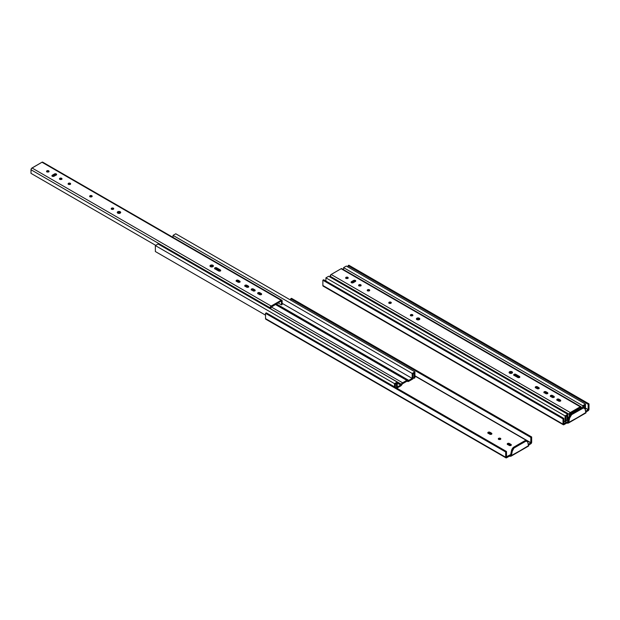 <?xml version="1.0" encoding="UTF-8"?>
<svg xmlns="http://www.w3.org/2000/svg" width="620" height="620" viewBox="0 0 620 620"><rect width="100%" height="100%" fill="white"/><g stroke="black" fill="none" stroke-linecap="round" stroke-linejoin="round"><path stroke-width="0.93" d="M567.796 422.042L567.346 421.778L567.796 422.042M585.474 408.053L588.132 409.774L588.194 404.333L348.037 265.685L348.037 267.034L348.037 265.685L348.843 265.221L589 403.868L348.843 265.221L348.037 265.685L588.194 404.333L589 403.868L588.194 404.333L588.194 409.626L585.474 408.053M563.828 423.693L567.346 421.778L567.199 422.507L568.277 423.127L586.009 412.455L584.993 408.797L583.451 407.968L571.64 414.664L570.834 414.199L582.288 407.588L583.095 408.053A3.844 2.216 -60 0 1 584.412 408.131A3.844 2.216 -60 0 1 585.117 409.13L585.9 412.951L568.734 422.429L569.625 418.074A3.844 2.216 -60 0 1 571.64 414.664L570.834 414.199A3.844 2.216 120 0 0 568.811 417.609L569.625 418.074L568.563 422.856L567.316 423.251L566.866 422.987L567.199 422.507L568.277 423.127L566.866 422.987L563.929 424.685A1.286 0.744 -60 0 1 563.286 424.746A1.286 0.744 -60 0 1 563.022 424.157L322.865 285.502L322.865 280.217L563.022 418.872L563.022 424.157L322.865 285.502L322.865 280.217L563.022 418.872L563.828 418.399L323.671 279.752L322.865 280.217L323.671 279.752L563.828 418.399L563.859 423.762L567.346 421.778L566.866 422.987L563.177 424.654L563.022 418.872L563.828 418.399L563.828 423.693M570.834 414.199L569.098 416.663L567.92 421.964L568.811 417.609L569.625 418.074L571.64 414.664L583.095 408.053L582.288 407.588L570.834 414.199M583.815 407.821L582.288 407.588A3.844 2.216 120 0 1 583.606 407.666L584.412 408.131M589 409.161L589 403.868L588.845 409.836L585.885 412.006L588.093 410.735A1.286 0.744 -60 0 0 589 409.161M585.668 411.2L588.093 409.805L585.668 411.2M585.598 412.695L586.032 412.773M323.772 286.029L322.865 285.502A1.286 0.744 120 0 0 323.129 286.099L563.286 424.746M582.722 405.705L585.474 404.116L346.332 266.05L343.589 267.638L582.722 405.705L343.589 267.638L343.589 269.669L343.589 267.638L346.332 266.05L585.474 404.116L585.389 410.138L585.474 404.116L582.722 405.705L582.722 407.495L582.722 405.705M584.66 408.317L584.66 405.519L583.536 406.17L583.536 407.627L583.536 406.17L584.66 405.519L584.66 408.317M568.346 419.903L566.998 420.686L565.866 420.035L566.998 420.686L566.998 415.718L565.866 416.369L565.866 421.406L565.06 421.871L563.828 421.166L565.06 421.871L565.06 415.904L567.804 414.315L567.804 419.283L568.563 418.849L567.804 419.283L567.804 414.315L328.662 276.257L567.804 414.315L565.06 415.904L325.919 277.838L328.662 276.257L325.919 277.838L565.06 415.904L565.06 421.871L565.866 421.406L565.866 416.369L566.998 415.718L566.998 420.686L568.346 419.903M571.253 413.951L570.23 413.362L571.253 413.951M575.461 411.525L574.43 410.928L575.461 411.525M352.672 282.898L351.695 282.333L352.672 282.898M346.192 278.031L347.084 278.55L346.192 278.031M352.664 281.774L353.757 282.402L352.664 281.774M359.127 285.502L360.019 286.022L359.127 285.502M367.753 290.486L368.644 290.997L367.753 290.486M389.321 302.932L390.213 303.451L389.321 302.932M410.882 315.386L411.773 315.898L410.882 315.386M417.043 318.944L418.639 319.866L417.043 318.944M509.749 372.465L511.345 373.387L509.749 372.465M514.205 375.038L518.723 377.65L514.205 375.038M535.765 387.485L538.114 388.841L535.765 387.485M544.391 392.468L546.739 393.824L544.391 392.468M550.847 396.188L553.195 397.544L550.847 396.188M557.295 399.916L559.651 401.272L557.295 399.916M575.399 410.37L576.437 410.967L575.399 410.37M325.919 281.046L325.919 277.838L325.919 281.046M509.601 373.147A1.705 0.984 180 0 1 509.105 372.45A1.705 0.984 180 0 1 510.159 371.543A1.705 0.984 180 0 1 512.019 371.76L512.019 372.543A1.705 0.984 0 0 0 509.245 372.845L510.81 372.256L512.384 372.86A1.705 0.984 0 0 0 512.019 372.543L512.019 371.76A1.705 0.984 180 0 1 512.515 372.45A1.705 0.984 180 0 1 511.461 373.364A1.705 0.984 180 0 1 509.601 373.147L509.136 372.263L510.159 371.543L512.484 372.263L511.461 373.364L509.601 373.147M355.384 280.442A1.248 0.721 180 0 1 355.748 280.953A1.248 0.721 180 0 1 355.384 281.464L353.206 282.712A1.248 0.721 180 0 1 351.85 282.875A1.248 0.721 180 0 1 351.075 282.209A1.248 0.721 180 0 1 351.439 281.697L351.439 282.48L354.02 281.069L355.384 281.224L355.384 280.442L355.539 281.333A1.248 0.721 0 0 0 355.384 281.224A1.248 0.721 0 0 0 353.617 281.224L351.439 282.48A1.248 0.721 0 0 0 351.276 282.596L351.439 281.697L353.617 280.442L353.617 281.224L353.617 280.442A1.248 0.721 180 0 1 355.384 280.442L355.539 281.348L353.02 282.805L351.098 282.348L353.803 280.349L355.384 280.442M358.709 285.812L358.709 285.029L359.863 284.58L361.018 285.029L360.902 285.704A1.248 0.721 0 0 0 360.747 285.58L360.747 284.797A1.248 0.721 180 0 1 361.111 285.301A1.248 0.721 180 0 1 360.344 285.967A1.248 0.721 180 0 1 358.98 285.812A1.248 0.721 180 0 1 358.616 285.301A1.248 0.721 180 0 1 359.383 284.634A1.248 0.721 180 0 1 360.747 284.797L360.747 285.58A1.248 0.721 0 0 0 358.817 285.696L361.018 285.812M367.335 290.796L369.373 290.555L369.373 289.772A1.248 0.721 180 0 1 369.737 290.284A1.248 0.721 180 0 1 368.97 290.951A1.248 0.721 180 0 1 367.606 290.796A1.248 0.721 180 0 1 367.242 290.284A1.248 0.721 180 0 1 368.009 289.618A1.248 0.721 180 0 1 369.373 289.772L369.373 290.555A1.248 0.721 0 0 0 367.443 290.679M388.895 303.242L390.933 303.01L390.933 302.227L390.933 303.242L389.166 303.242A1.248 0.721 180 0 1 388.802 302.731A1.248 0.721 180 0 1 389.577 302.064A1.248 0.721 180 0 1 390.933 302.227L390.933 303.01A1.248 0.721 0 0 0 389.004 303.126L389.36 302.134L390.933 302.227A1.248 0.721 180 0 1 391.298 302.731A1.248 0.721 180 0 1 390.53 303.397A1.248 0.721 180 0 1 389.166 303.242L389.011 303.134M416.896 319.626A1.705 0.984 180 0 1 416.4 318.928A1.705 0.984 180 0 1 417.454 318.021A1.705 0.984 180 0 1 419.306 318.231L419.306 319.013A1.705 0.984 0 0 0 416.539 319.323L418.105 318.726L419.678 319.339A1.705 0.984 0 0 0 419.306 319.013L419.306 318.231A1.705 0.984 180 0 1 419.81 318.928A1.705 0.984 180 0 1 418.756 319.835A1.705 0.984 180 0 1 416.896 319.626L416.431 318.734L417.151 318.106L418.756 318.021L419.771 318.734L419.05 319.75L416.896 319.626M410.463 315.688L412.502 315.456L412.502 314.673A1.248 0.721 180 0 1 412.866 315.185A1.248 0.721 180 0 1 412.091 315.851A1.248 0.721 180 0 1 410.735 315.696A1.248 0.721 180 0 1 410.37 315.185A1.248 0.721 180 0 1 411.137 314.518A1.248 0.721 180 0 1 412.502 314.673L412.502 315.456A1.248 0.721 0 0 0 410.572 315.572M345.774 278.341L345.774 277.558L346.681 277.125L347.96 277.435L347.96 278.233A1.248 0.721 0 0 0 347.804 278.109L347.804 277.326A1.248 0.721 180 0 1 348.176 277.838A1.248 0.721 180 0 1 347.401 278.504A1.248 0.721 180 0 1 346.045 278.341A1.248 0.721 180 0 1 345.673 277.838A1.248 0.721 180 0 1 346.448 277.171A1.248 0.721 180 0 1 347.804 277.326L347.804 278.109A1.248 0.721 0 0 0 345.875 278.225L348.076 278.341M580.583 407.766L580.583 408.564L580.583 407.766M569.943 413.912L580.25 407.572L570.214 413.37L569.943 415.152L569.943 413.912M578.15 409.975L577.119 409.378L578.15 409.975M355.462 281.41L354.818 281.038L355.462 281.41M568.804 417.655L567.804 417.082L568.804 417.655M581.265 407.379L581.265 408.177L581.188 406.968L580.444 406.697L570.284 412.54L569.261 414.307L330.127 276.241L330.127 277.094L330.94 274.613L341.108 268.724L580.25 406.79A1.442 0.829 -60 0 1 580.963 406.72A1.442 0.829 -60 0 1 581.265 407.379M569.261 416.284L569.261 414.307L569.261 416.284M535.347 387.795L536.974 387.399L539.113 388.639M543.972 392.77L545.6 392.382L547.739 393.615M550.421 396.498L552.056 396.11L554.195 397.343M556.876 400.225L558.504 399.83L560.643 401.062M513.779 375.34L515.631 375.022L519.723 377.44M412.657 315.588L411.137 315.851L410.393 315.045L412.091 314.518L412.773 314.906L412.657 315.588A1.248 0.721 0 0 0 412.502 315.456L412.773 315.688M517.995 377.572L514.05 375.348A1.248 0.721 180 0 1 513.686 374.837A1.248 0.721 180 0 1 514.461 374.17A1.248 0.721 180 0 1 515.817 374.325L515.817 375.108A1.248 0.721 0 0 0 513.887 375.224L514.05 374.325L515.414 374.17L515.817 375.108L519.452 377.208L519.452 376.425L515.817 374.325L519.452 376.425A1.248 0.721 180 0 1 519.816 376.929A1.248 0.721 180 0 1 519.048 377.596A1.248 0.721 180 0 1 517.685 377.44L519.452 377.44L519.452 376.425L519.452 377.208A1.248 0.721 0 0 1 519.614 377.324M560.527 400.962L558.798 401.156L556.807 399.575L558.721 399.117L560.527 400.156L560.527 400.962A1.248 0.721 0 0 0 560.371 400.83L560.371 400.047L560.371 400.83L558.914 399.985L558.914 399.203L560.371 400.047A1.248 0.721 180 0 1 560.736 400.559A1.248 0.721 180 0 1 559.968 401.225A1.248 0.721 180 0 1 558.605 401.07L557.148 400.225A1.248 0.721 180 0 1 556.783 399.714A1.248 0.721 180 0 1 557.55 399.048A1.248 0.721 180 0 1 558.914 399.203L558.914 399.985A1.248 0.721 0 0 0 556.985 400.109L558.914 401.194M554.086 397.226A1.248 0.721 0 0 0 553.923 397.11L553.923 396.32L554.195 397.11L553.04 397.552L550.692 396.498A1.248 0.721 180 0 1 550.327 395.986A1.248 0.721 180 0 1 551.103 395.32A1.248 0.721 180 0 1 552.459 395.483L552.459 396.265A1.248 0.721 0 0 0 550.529 396.382L550.421 395.715L551.575 395.265L553.923 396.32L553.923 397.11L552.459 396.265L552.459 395.483L553.923 396.32A1.248 0.721 180 0 1 554.288 396.831A1.248 0.721 180 0 1 553.513 397.498A1.248 0.721 180 0 1 552.157 397.343L550.537 396.389M547.63 393.499A1.248 0.721 0 0 0 547.468 393.382L547.468 392.599L547.739 393.382L546.584 393.832L544.244 392.778A1.248 0.721 180 0 1 543.88 392.266A1.248 0.721 180 0 1 544.647 391.6A1.248 0.721 180 0 1 546.011 391.755L546.011 392.538A1.248 0.721 0 0 0 544.081 392.654L543.972 391.987L545.127 391.546L547.468 392.599L547.468 393.382L546.011 392.538L546.011 391.755L547.468 392.599A1.248 0.721 180 0 1 547.832 393.111A1.248 0.721 180 0 1 547.065 393.77A1.248 0.721 180 0 1 545.701 393.615L546.011 393.747M539.005 388.523A1.248 0.721 0 0 0 538.842 388.399L538.842 387.616L539.113 388.407L537.958 388.849L535.618 387.795A1.248 0.721 180 0 1 535.254 387.283A1.248 0.721 180 0 1 536.021 386.617A1.248 0.721 180 0 1 537.385 386.772L537.385 387.562A1.248 0.721 0 0 0 535.455 387.678L535.463 386.88L536.501 386.562L538.842 387.616L538.842 388.399L537.385 387.562L537.385 386.772L538.842 387.616A1.248 0.721 180 0 1 539.206 388.128A1.248 0.721 180 0 1 538.439 388.794A1.248 0.721 180 0 1 537.075 388.639L535.463 387.686M580.963 406.72L341.829 268.654A1.442 0.829 120 0 0 341.108 268.724L342.108 269.096M570.284 412.54L331.142 274.474A1.442 0.829 120 0 0 330.127 276.241L569.261 414.307A1.442 0.829 -60 0 1 570.284 412.54L580.25 406.79L341.108 268.724L331.142 274.474L570.284 412.54M360.902 285.704L358.825 285.704M369.373 289.772L369.714 290.423L368.97 290.951L367.265 290.423L368.009 289.618L369.373 289.772M347.96 278.233L346.347 278.473M500.503 439.309A1.248 0.721 0 0 0 500.441 439.262L500.441 438.332A1.248 0.721 180 0 1 500.805 438.844A1.248 0.721 180 0 1 500.03 439.503A1.248 0.721 180 0 1 498.674 439.347L498.302 438.844L498.86 438.239L500.782 438.696L500.247 439.44L498.674 439.347A1.248 0.721 180 0 1 498.302 438.844A1.248 0.721 180 0 1 499.077 438.177A1.248 0.721 180 0 1 500.441 438.332L500.441 439.262A1.248 0.721 0 0 0 498.604 439.309M510.454 455.142L510.004 454.879L510.454 455.142M414.912 375.79L530.751 442.905L414.912 376.022L530.751 442.905L530.852 437.441L290.695 298.786L290.695 300.134L290.695 298.786L291.508 298.321L531.665 436.968L291.508 298.321L290.695 298.786L530.852 437.441L531.665 436.968L530.852 437.441L530.852 442.726L414.912 375.79M506.493 456.793L510.004 454.879L509.857 455.607L510.934 456.227L528.666 445.555L527.659 441.897L526.109 441.068L514.306 447.764L513.5 447.299L524.946 440.688L525.76 441.153A3.844 2.216 -60 0 1 527.077 441.231A3.844 2.216 -60 0 1 527.775 442.231L528.566 446.051L511.392 455.529L512.283 451.182A3.844 2.216 -60 0 1 514.306 447.764L513.5 447.299A3.844 2.216 120 0 0 511.477 450.709L512.283 451.182L511.229 455.956L509.981 456.351L509.532 456.088L509.857 455.607L510.934 456.227L509.532 456.088L506.594 457.785A1.286 0.744 -60 0 1 505.951 457.847A1.286 0.744 -60 0 1 505.688 457.258L265.531 318.61L265.531 313.317L505.688 451.972L505.688 457.258L265.531 318.61L265.531 313.317L505.688 451.972L506.493 451.5L266.337 312.852L265.531 313.317L266.337 312.852L506.493 451.5L506.525 456.863L510.004 454.879L509.532 456.088L505.835 457.754L505.688 451.972L506.493 451.5L506.493 456.793M513.5 447.299L511.764 449.764L510.586 455.064L511.477 450.709L512.283 451.182L513.949 448.089L525.76 441.153L524.946 440.688L513.5 447.299M526.481 440.921L524.946 440.688A3.844 2.216 120 0 1 526.264 440.766L527.077 441.231M531.665 442.262L531.665 436.968L531.511 442.936L528.55 445.114L530.751 443.835A1.286 0.744 -60 0 0 531.665 442.262M528.333 444.3L530.751 442.905L528.333 444.3M510.996 445.361A1.248 0.721 0 0 0 510.927 445.323L510.927 444.385L510.927 445.323L509.369 444.424L509.369 443.486L510.927 444.385A1.248 0.721 180 0 1 511.299 444.896A1.248 0.721 180 0 1 510.524 445.563A1.248 0.721 180 0 1 509.167 445.408L507.238 443.998L508.005 443.331L509.369 443.486L511.198 444.625L510.927 445.408L509.57 445.563L507.602 444.509A1.248 0.721 180 0 1 507.238 443.998A1.248 0.721 180 0 1 508.005 443.331A1.248 0.721 180 0 1 509.369 443.486L509.369 444.424A1.248 0.721 0 0 0 507.532 444.463M491.575 434.147A1.248 0.721 0 0 0 491.505 434.108L491.505 433.171L491.505 434.108L489.947 433.202L489.947 432.272L491.505 433.171A1.248 0.721 180 0 1 491.869 433.682A1.248 0.721 180 0 1 491.102 434.349A1.248 0.721 180 0 1 489.738 434.194L487.808 432.783L488.583 432.117L489.947 432.272L491.776 433.411L491.505 434.194L490.149 434.349L488.18 433.295A1.248 0.721 180 0 1 487.808 432.783A1.248 0.721 180 0 1 488.583 432.117A1.248 0.721 180 0 1 489.947 432.272L489.947 433.202A1.248 0.721 0 0 0 488.111 433.248M528.263 445.796L528.689 445.873M266.437 319.13L265.531 318.61A1.286 0.744 120 0 0 265.794 319.199L505.951 457.847M507.447 444.532L508.966 444.261L511.089 445.431M488.025 433.318L489.536 433.047L491.66 434.217M498.519 439.371L500.596 439.371M407.479 381.308L406.813 381.292A1.155 0.666 -60 0 1 407.387 381.238A1.155 0.666 -60 0 1 407.456 381.292L407.479 381.308A2.294 1.325 -60 0 0 407.619 381.416A2.294 1.325 -60 0 0 408.766 381.3L407.479 381.308M401.962 384.462L401.938 384.509A2.294 1.325 -60 0 1 400.644 385.989L396.831 388.19L401.016 385.725L401.962 384.462A1.155 0.666 -60 0 1 402.605 383.726L401.962 384.462M401.295 384.315L270.816 308.923L401.318 384.268A2.294 1.325 -60 0 1 402.605 382.788L271.103 306.869L402.605 382.788L406.813 380.362L275.303 304.435L406.813 380.362A2.294 1.325 -60 0 1 407.96 380.246A2.294 1.325 -60 0 1 408.1 380.354L408.766 380.37A1.155 0.666 -60 0 1 408.193 380.424A1.155 0.666 -60 0 1 408.123 380.37L407.177 380.2L402.605 382.788L401.295 384.315A1.155 0.666 -60 0 1 400.644 385.059L397.25 383.09L400.644 385.059L401.295 384.315L270.816 308.985L401.295 384.315M412.168 373.434L414.912 371.853L175.778 233.787L173.034 235.375L412.168 373.434L173.034 235.375L173.034 237.398L173.034 235.375L175.778 233.787L414.912 371.853L414.912 377.82L414.106 378.285L412.974 377.634L414.106 378.285L414.106 373.256L412.974 373.906L412.974 378.874L408.766 381.3L412.974 378.874L412.974 373.906L414.106 373.256L414.106 378.285L414.912 377.82L414.912 371.853L412.168 373.434L412.168 378.401L282.139 303.335L412.168 378.401L412.168 373.434M406.813 381.292L402.605 383.726L406.813 381.292M396.436 387.965L396.436 383.454L395.312 384.106L395.312 387.314L395.312 384.106L396.436 383.454L396.436 387.965M397.25 387.019L400.644 385.059L397.25 387.019L397.25 382.052L397.25 387.019M210.629 265.972L212.226 266.894L210.629 265.972M215.078 268.545L219.604 271.157L215.078 268.545M236.638 280.992L238.995 282.348L236.638 280.992M245.264 285.975L247.62 287.331L245.264 285.975M251.72 289.695L254.068 291.051L251.72 289.695M258.168 293.423L260.524 294.779L258.168 293.423M276.28 303.878L408.766 380.37L412.168 378.401L408.766 380.37L276.28 303.878M158.108 243.986L397.25 382.052L158.108 243.986L155.364 245.574L158.108 243.986M155.364 251.542L155.364 245.574L394.498 383.64L397.25 382.052L394.498 383.64L155.364 245.574L155.364 251.542L265.531 315.146L155.364 251.542M394.498 386.849L394.498 383.64L394.498 386.849M213.249 266.352A1.705 0.984 0 0 0 212.892 266.05L212.892 265.259A1.705 0.984 180 0 1 213.388 265.957A1.705 0.984 180 0 1 212.335 266.871A1.705 0.984 180 0 1 210.482 266.654A1.705 0.984 180 0 1 209.978 265.957A1.705 0.984 180 0 1 211.033 265.05A1.705 0.984 180 0 1 212.892 265.259L212.892 266.05A1.705 0.984 0 0 0 210.118 266.352L211.684 265.755L213.264 266.368M52.049 176.22L52.32 175.204L54.49 173.949L56.257 173.949A1.248 0.721 180 0 1 56.622 174.46A1.248 0.721 180 0 1 56.257 174.964L54.08 176.22A1.248 0.721 180 0 1 52.723 176.382A1.248 0.721 180 0 1 51.948 175.716A1.248 0.721 180 0 1 52.32 175.204L52.32 175.987L54.893 174.577L56.257 174.732L56.257 173.949L56.412 174.84A1.248 0.721 0 0 0 56.257 174.732A1.248 0.721 0 0 0 54.49 174.732L52.32 175.987A1.248 0.721 0 0 0 52.15 176.103L52.165 175.313L54.49 173.949L54.49 174.732L54.49 173.949A1.248 0.721 180 0 1 56.257 173.949L56.529 174.964M59.582 179.32L61.62 179.087L61.62 178.304A1.248 0.721 180 0 1 61.985 178.808A1.248 0.721 180 0 1 61.217 179.475A1.248 0.721 180 0 1 59.853 179.32A1.248 0.721 180 0 1 59.489 178.808A1.248 0.721 180 0 1 60.264 178.142A1.248 0.721 180 0 1 61.62 178.304L61.62 179.087A1.248 0.721 0 0 0 59.691 179.203M68.208 184.295L68.324 183.388L69.362 183.071L70.517 183.512L70.401 184.194A1.248 0.721 0 0 0 70.246 184.062L70.246 183.28A1.248 0.721 180 0 1 70.61 183.791A1.248 0.721 180 0 1 69.843 184.458A1.248 0.721 180 0 1 68.479 184.303A1.248 0.721 180 0 1 68.115 183.791A1.248 0.721 180 0 1 68.89 183.125A1.248 0.721 180 0 1 70.246 183.28L70.246 184.062A1.248 0.721 0 0 0 68.316 184.179L70.517 184.295M89.776 196.749L91.814 196.517L91.814 195.734A1.248 0.721 180 0 1 92.178 196.238A1.248 0.721 180 0 1 91.403 196.904A1.248 0.721 180 0 1 90.047 196.749A1.248 0.721 180 0 1 89.683 196.238A1.248 0.721 180 0 1 90.45 195.571A1.248 0.721 180 0 1 91.814 195.734L91.814 196.517A1.248 0.721 0 0 0 89.877 196.633M117.405 212.846L118.645 212.257L120.187 212.521L120.396 211.885L120.187 213.133L117.769 213.133A1.705 0.984 180 0 1 117.273 212.435A1.705 0.984 180 0 1 118.327 211.529A1.705 0.984 180 0 1 120.187 211.738L120.187 212.521A1.705 0.984 0 0 0 117.413 212.831L118.033 211.614L120.187 211.738A1.705 0.984 180 0 1 120.683 212.435A1.705 0.984 180 0 1 119.629 213.342A1.705 0.984 180 0 1 117.769 213.133L117.405 212.815M111.337 209.196L113.375 208.963L113.375 208.181L113.375 209.203L111.608 209.203A1.248 0.721 180 0 1 111.243 208.692A1.248 0.721 180 0 1 112.011 208.026A1.248 0.721 180 0 1 113.375 208.181L113.375 208.963A1.248 0.721 0 0 0 111.445 209.079L111.801 208.088L113.375 208.181A1.248 0.721 180 0 1 113.739 208.692A1.248 0.721 180 0 1 112.972 209.358A1.248 0.721 180 0 1 111.608 209.203L111.453 209.087M48.848 171.732A1.248 0.721 0 0 0 48.686 171.616L48.686 170.833A1.248 0.721 180 0 1 49.05 171.337A1.248 0.721 180 0 1 48.275 172.004A1.248 0.721 180 0 1 46.919 171.849A1.248 0.721 180 0 1 46.554 171.337A1.248 0.721 180 0 1 47.322 170.678A1.248 0.721 180 0 1 48.686 170.833L48.686 171.616A1.248 0.721 0 0 0 46.756 171.732L48.957 171.849M281.464 301.274L281.464 304.893L277.993 302.885L281.464 304.893L282.139 304.498L282.139 300.886L282.139 304.498L281.464 304.893L281.464 301.274M270.816 307.419L281.124 301.08L271.087 306.877L270.816 309.062L270.816 307.419M56.335 174.917L55.699 174.546L56.335 174.917M155.721 245.365L31 173.36L155.721 245.365M31 169.748L31 173.36L31.023 169.508L31.628 168.299L41.982 162.231L281.124 300.297L271.157 306.048L270.134 307.815L31 169.748L270.134 307.815L270.134 308.667L270.134 307.815A1.442 0.829 -60 0 1 271.157 306.048L32.015 167.981A1.442 0.829 120 0 0 31 169.748M61.775 179.211L60.264 179.475L59.512 178.668L61.217 178.142L61.961 178.668L61.775 179.211A1.248 0.721 0 0 0 61.62 179.087L61.892 179.32M236.22 281.302L237.855 280.906L239.987 282.139M244.846 286.277L246.481 285.89L248.612 287.122M251.302 290.005L252.929 289.618L255.068 290.85M257.75 293.733L259.385 293.338L261.516 294.57M214.66 268.847L216.504 268.522L220.596 270.948M46.647 171.849L46.647 171.066L47.802 170.616L48.957 171.066L48.841 171.74L46.764 171.74M220.48 270.839L218.565 270.948A1.248 0.721 180 0 0 219.922 271.103A1.248 0.721 180 0 0 220.697 270.436L220.325 269.933A1.248 0.721 180 0 1 220.697 270.436L220.48 270.839A1.248 0.721 0 0 0 220.325 270.715L220.325 269.933L216.698 267.832L216.698 268.615L220.325 270.715L220.325 269.933L216.504 267.739L215.117 267.739L214.66 268.615L218.565 270.948L214.931 268.847A1.248 0.721 180 0 1 214.567 268.344A1.248 0.721 180 0 1 215.334 267.677A1.248 0.721 180 0 1 216.698 267.832L216.698 268.615A1.248 0.721 0 0 0 214.76 268.731M261.408 294.461L259.672 294.663L257.68 293.082L259.602 292.625L261.408 293.663L261.408 294.461A1.248 0.721 0 0 0 261.245 294.337L261.245 293.554L261.245 294.337L259.788 293.493L259.788 292.71L261.245 293.554A1.248 0.721 180 0 1 261.617 294.066A1.248 0.721 180 0 1 260.842 294.733A1.248 0.721 180 0 1 259.486 294.578L258.021 293.733A1.248 0.721 180 0 1 257.656 293.221A1.248 0.721 180 0 1 258.424 292.555A1.248 0.721 180 0 1 259.788 292.71L259.788 293.493A1.248 0.721 0 0 0 257.858 293.617M254.96 290.733A1.248 0.721 0 0 0 254.797 290.61L254.797 289.827L255.068 290.617L253.913 291.059L251.573 290.005A1.248 0.721 180 0 1 251.201 289.494A1.248 0.721 180 0 1 251.976 288.827A1.248 0.721 180 0 1 253.34 288.99L253.34 289.772A1.248 0.721 0 0 0 251.402 289.889L251.302 289.222L252.456 288.773L254.797 289.827L254.797 290.61L253.34 289.772L253.34 288.99L254.797 289.827A1.248 0.721 180 0 1 255.161 290.338A1.248 0.721 180 0 1 254.394 291.005A1.248 0.721 180 0 1 253.03 290.85L253.34 290.981M248.496 287.013L246.768 287.215L244.776 285.626L246.698 285.169L248.496 286.215L248.496 287.013A1.248 0.721 0 0 0 248.341 286.889L248.341 286.107L248.341 286.889L246.884 286.045L246.884 285.262L248.341 286.107A1.248 0.721 180 0 1 248.713 286.611A1.248 0.721 180 0 1 247.938 287.277A1.248 0.721 180 0 1 246.582 287.122L245.117 286.277A1.248 0.721 180 0 1 244.753 285.774A1.248 0.721 180 0 1 245.52 285.107A1.248 0.721 180 0 1 246.884 285.262L246.884 286.045A1.248 0.721 0 0 0 244.954 286.161M239.886 282.022A1.248 0.721 0 0 0 239.715 281.906L239.715 281.124L239.715 281.906L238.258 281.062L238.258 280.279L239.715 281.124A1.248 0.721 180 0 1 240.087 281.635A1.248 0.721 180 0 1 239.312 282.301A1.248 0.721 180 0 1 237.956 282.147L236.491 281.302A1.248 0.721 180 0 1 236.127 280.79A1.248 0.721 180 0 1 236.894 280.124A1.248 0.721 180 0 1 238.258 280.279L238.258 281.062A1.248 0.721 0 0 0 236.328 281.185L238.258 282.271M282.139 300.886L281.844 300.219L281.124 300.297A1.442 0.829 -60 0 1 281.844 300.219A1.442 0.829 -60 0 1 282.139 300.886M281.844 300.219L42.703 162.161A1.442 0.829 120 0 0 41.982 162.231L42.982 162.603M41.982 162.231L32.015 167.981L271.157 306.048L281.124 300.297L41.982 162.231M212.892 265.259L213.358 266.151L212.335 266.871L210.017 266.151L211.033 265.05L212.892 265.259M56.412 174.856L53.677 176.382L52.165 176.111M70.401 184.194L68.324 184.194M236.491 281.302L236.22 280.511L237.623 280.085L240.087 281.635L238.592 282.34L236.491 281.302M91.814 195.734L92.155 196.377L91.621 196.842L89.706 196.377L90.45 195.571L91.814 195.734M568.292 423.119L585.915 412.943M352.369 281.945L353.454 282.573M358.833 285.68L359.29 285.944M367.459 290.664L367.916 290.927M389.019 303.11L389.476 303.374M410.587 315.557L411.045 315.82M416.749 319.114L418.12 319.912M509.454 372.643L510.834 373.434M535.471 387.663L537.385 388.771M550.544 396.366L552.466 397.474M575.104 410.541L576.135 411.137M510.957 456.219L528.573 446.051M210.327 266.151L211.707 266.941M214.784 268.716L218.868 271.079M244.97 286.146L246.884 287.254M257.874 293.601L259.788 294.702M275.978 304.048L407.952 380.246"/></g></svg>
